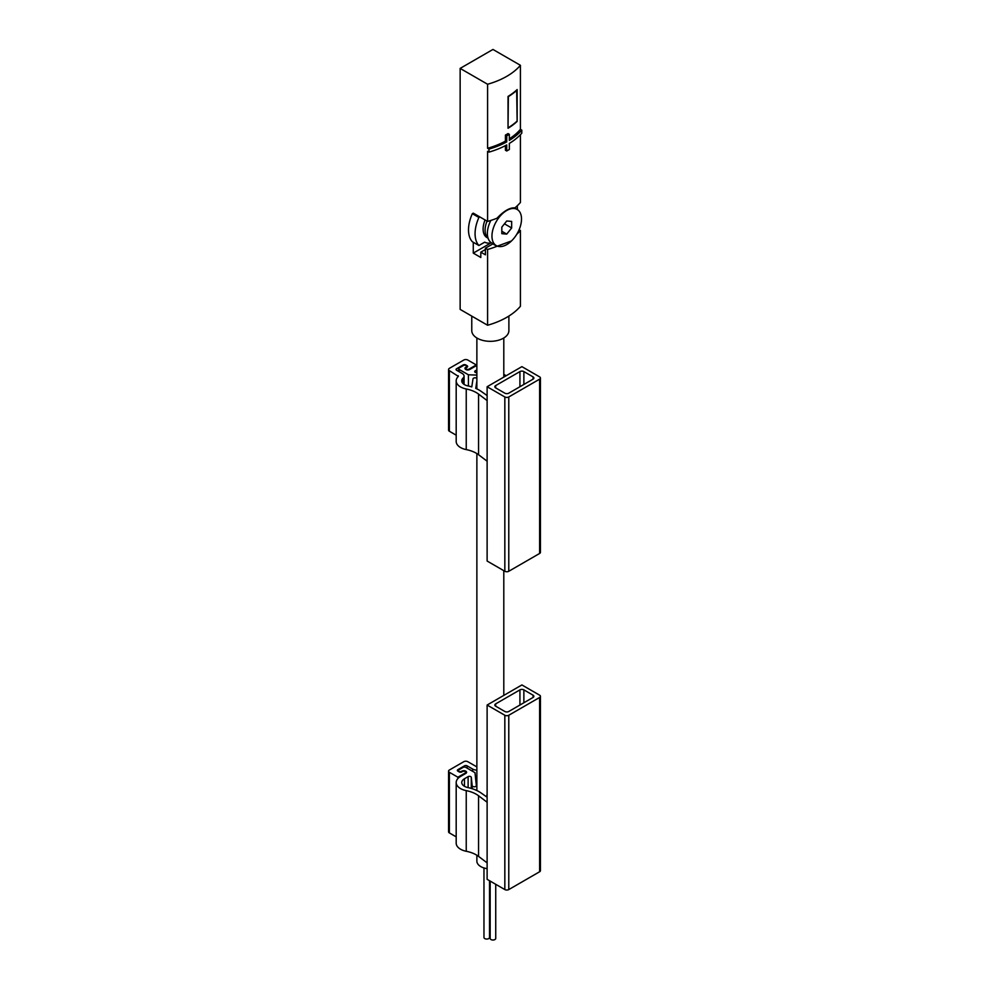 <?xml version="1.0" encoding="UTF-8"?>
<svg xmlns="http://www.w3.org/2000/svg" width="989" height="989" viewBox="0 0 989 989"><rect width="100%" height="100%" fill="white"/><g stroke="black" fill="none" stroke-linecap="round" stroke-linejoin="round"><path stroke-width="1.48" d="M519.089 229.757L520.412 230.511L520.412 306.293A71.468 41.266 0 0 1 487.589 325.245L460.145 309.396L460.145 68.402L487.589 84.25L487.589 148.288L488.986 149.079L488.986 152.121L487.589 151.317L487.589 221.412A71.468 41.266 0 0 0 496.973 218.235C503.982 210.88 509.965 207.43 514.91 207.888A71.468 41.266 0 0 0 520.412 202.473L520.412 134.689M487.589 84.25A71.468 41.266 0 0 0 520.412 65.299L492.955 49.45L460.145 68.402M520.412 65.299L520.412 129.336A71.468 41.266 180 0 1 509.347 138.806M488.986 152.121A73.322 42.329 0 0 0 506.727 144.926L506.727 150.996A73.322 42.329 0 0 0 509.347 149.475L509.347 143.417A73.322 42.329 0 0 0 521.796 133.169L521.796 130.14L520.412 129.336M511.498 240.945L496.973 246.286A71.468 41.266 180 0 1 487.589 249.463L485.414 248.202L485.414 254.828L480.815 252.17L480.815 257.486L473.274 253.122L490.964 242.911M473.274 242.256L473.274 253.122M479.826 216.937L478.899 217.469L472.334 213.686L473.274 213.142L487.589 221.412M487.589 249.463L487.589 325.245M485.414 249.525L480.815 252.17M505.416 145.63L505.416 150.229L506.727 150.996M505.416 135.073L506.727 135.839A73.322 42.329 180 0 0 509.347 134.319L508.037 133.564A71.468 41.266 180 0 1 505.416 135.073L505.416 141.143A71.468 41.266 180 0 1 487.589 148.288M517.148 121.4L517.148 89.566A71.468 41.266 180 0 1 508.037 96.428L508.037 128.261A71.468 41.266 0 0 0 517.148 121.4L516.654 90.036M521.796 130.14A73.322 42.329 180 0 1 509.347 140.389L509.347 134.319M520.412 230.511A71.468 41.266 180 0 1 516.74 234.331M508.89 316.047L508.89 330.61A18.568 10.718 180 0 1 490.334 341.329A18.568 10.718 180 0 1 471.765 330.61L471.765 316.109M506.727 135.839L506.727 141.897L505.416 141.143M506.727 141.897A73.322 42.329 180 0 1 488.986 149.079M476.871 855.238L476.871 861.11A13.463 7.776 0 0 0 480.815 866.611A13.463 7.776 0 0 0 487.12 868.651M516.901 90.184A71.468 41.266 180 0 1 508.358 96.613L508.037 127.494M508.358 127.68A71.468 41.266 0 0 0 516.901 121.251M493.585 244.073A21.35 12.325 120 0 1 492.843 243.9L496.973 246.286M492.843 243.9L485.414 248.202M517.408 209.594A29.93 17.283 120 0 0 517.185 205.873M472.334 213.686A29.93 17.283 120 0 0 472.334 241.724L478.899 245.507L484.672 242.181A23.711 13.698 120 0 0 491.422 242.812M478.899 217.469A29.93 17.283 120 0 0 478.899 245.507M485.067 219.966A18.568 10.718 120 0 0 486.959 237.558L488.084 238.213M506.739 244.592A20.88 12.053 -60 0 1 496.293 245.631A20.88 12.053 -60 0 1 496.293 221.511A20.88 12.053 -60 0 1 517.185 209.458A20.88 12.053 -60 0 1 520.387 226.197A20.88 12.053 -60 0 1 506.739 244.592M511.659 221.425L506.739 220.98L501.819 227.111L501.819 233.664L506.739 234.109L511.659 227.989L511.659 221.425M496.293 245.631L491.706 242.985A20.88 12.053 -60 0 1 490.841 220.436M488.034 238.077A18.568 10.718 -60 0 1 487.045 221.103M504.452 223.823L511.659 227.989M501.819 231.265L506.739 234.109M483.967 867.959L483.967 937.448A2.782 1.607 0 0 0 484.783 938.586A2.782 1.607 0 0 0 487.812 938.932A2.782 1.607 0 0 0 489.53 937.448L489.53 880.729M490.173 881.1L490.173 938.413A2.782 1.607 0 0 0 490.989 939.55A2.782 1.607 0 0 0 494.018 939.896A2.782 1.607 0 0 0 495.736 938.413L495.736 884.314M489.53 936.076A2.782 1.607 0 0 0 490.173 936.299M521.895 366.647L487.12 386.736L504.835 396.96A2.782 1.607 0 0 0 508.779 396.96L539.623 379.158A2.782 1.607 0 0 0 540.439 378.021A2.782 1.607 0 0 0 539.623 376.883L521.895 366.647M540.439 378.021L540.439 552.319A2.782 1.607 0 0 1 539.623 553.457L508.779 571.271A2.782 1.607 0 0 1 504.835 571.271L487.12 561.035L487.12 386.736M476.29 365.782L476.29 364.941L467.76 360.021A2.782 1.607 0 0 0 463.816 360.021L449.377 368.353A2.782 1.607 0 0 0 448.561 369.49A2.782 1.607 0 0 0 449.377 370.628L458.364 376.389A14.847 8.58 0 0 0 456.189 380.864L456.189 441.49A14.847 8.58 0 0 0 466.239 449.599A26.085 15.058 0 0 1 478.552 454.73L487.12 461.208M448.561 369.49L448.561 430.116A2.782 1.607 0 0 0 449.377 431.253L456.189 435.185M476.871 380.938L475.746 388.38A31.648 18.272 0 0 1 481.297 391.459L487.12 395.563M476.871 378.391A2.089 1.212 0 0 0 474.609 377.823A2.089 1.212 0 0 0 472.989 378.898L471.778 386.922A31.648 18.272 0 0 0 467.809 385.883A9.284 5.353 0 0 1 461.752 380.864A9.284 5.353 0 0 1 463.112 378.07A6.503 3.746 0 0 0 464.064 376.117A6.503 3.746 0 0 0 462.16 373.459L456.597 370.245L456.597 368.736A1.854 1.076 0 0 0 456.053 369.49A1.854 1.076 0 0 0 456.597 370.245M465.893 369.552L465.893 368.353A1.854 1.076 0 0 1 466.437 367.599L467.105 367.216A1.854 1.076 0 0 0 467.636 366.462A1.854 1.076 0 0 0 467.105 365.707L465.782 364.941A1.854 1.076 0 0 0 463.161 364.941L456.597 368.736M465.893 368.353A1.854 1.076 0 0 0 467.043 369.342A1.854 1.076 0 0 0 469.07 369.107L476.29 364.941M456.189 380.864A14.847 8.58 0 0 0 466.239 388.974A26.085 15.058 0 0 1 478.552 394.092L487.12 400.582M503.797 374.262A26.085 15.058 0 0 0 506.145 375.746M476.871 365.534A14.847 8.58 0 0 0 474.98 366.462L469.726 369.49A2.782 1.607 0 0 1 466.684 369.837A2.782 1.607 0 0 1 464.966 368.353A2.782 1.607 0 0 1 465.782 367.216L466.116 367.03A1.854 1.076 0 0 0 466.66 366.276A1.854 1.076 0 0 0 465.51 365.275A1.854 1.076 0 0 0 463.495 365.51L459.217 367.982A1.854 1.076 0 0 0 458.673 368.736A1.854 1.076 0 0 0 459.217 369.49L468.415 374.794L476.871 375.091M476.871 369.911L475.264 370.838A1.854 1.076 0 0 0 474.72 371.592A1.854 1.076 0 0 0 476.463 372.668L476.871 372.68M533.059 376.883L523.873 371.58A2.782 1.607 0 0 0 519.93 371.58L495.65 385.599A2.782 1.607 0 0 0 494.834 386.736A2.782 1.607 0 0 0 495.65 387.873L504.835 393.177A2.782 1.607 0 0 0 508.779 393.177L533.059 379.158A2.782 1.607 0 0 0 533.875 378.021A2.782 1.607 0 0 0 533.059 376.883L533.059 379.158M468.415 386.019L468.415 374.794M487.12 392.225L487.12 394.735M487.12 705.033L487.12 879.332L504.835 889.568A2.782 1.607 180 0 0 508.779 889.568L539.623 871.754A2.782 1.607 180 0 0 540.439 870.629L540.439 696.318A2.782 1.607 180 0 1 539.623 697.455L508.779 715.257A2.782 1.607 180 0 1 504.835 715.257L487.12 705.033L521.895 684.944L539.623 695.18A2.782 1.607 180 0 1 540.439 696.318M476.871 766.895L467.76 761.678A2.782 1.607 180 0 0 463.816 761.678L449.377 770.023A2.782 1.607 180 0 0 448.561 771.16L448.561 831.786A2.782 1.607 180 0 0 449.377 832.923L456.189 836.855M487.12 797.233L481.297 793.116A31.648 18.272 180 0 0 467.809 787.541A9.284 5.353 180 0 1 461.752 782.522A9.284 5.353 180 0 1 464.471 778.739L468.118 776.625A1.854 1.076 180 0 1 470.084 776.39A1.854 1.076 180 0 1 471.283 777.317L472.173 785.649A2.089 1.212 180 0 0 474.312 786.787A2.089 1.212 180 0 0 476.339 785.587A2.089 1.212 180 0 0 476.339 785.513L474.98 772.669L465.782 767.365A1.854 1.076 180 0 0 463.161 767.365L458.896 769.825A1.854 1.076 180 0 0 458.352 770.592A1.854 1.076 180 0 0 459.502 771.581A1.854 1.076 180 0 0 461.517 771.346L462.506 771.531A1.854 1.076 180 0 1 464.533 771.296A1.854 1.076 180 0 1 465.671 772.298A1.854 1.076 180 0 1 465.127 773.052L457.907 777.218L449.377 772.298A2.782 1.607 180 0 1 448.561 771.16M461.851 771.914A1.854 1.076 180 0 1 459.217 771.914L457.907 771.16A1.854 1.076 180 0 1 457.363 770.394A1.854 1.076 180 0 1 457.907 769.64L464.471 765.845A1.854 1.076 180 0 1 467.105 765.845L472.668 769.059L472.668 771.333M476.871 770.159A6.503 3.746 180 0 1 472.668 769.059M456.189 782.522A14.847 8.58 180 0 0 466.239 790.631A26.085 15.058 180 0 1 478.552 795.762L478.552 856.387A26.085 15.058 180 0 0 466.239 851.269A14.847 8.58 180 0 1 456.189 843.147L456.189 782.522A14.847 8.58 180 0 1 460.54 776.464L465.782 773.423A2.782 1.607 180 0 0 466.598 772.298A2.782 1.607 180 0 0 464.879 770.802A2.782 1.607 180 0 0 461.851 771.16M487.12 862.865L478.552 856.387M487.12 802.24L478.552 795.762M457.907 777.218L457.907 778.516M508.779 711.474A2.782 1.607 180 0 1 504.835 711.474L495.65 706.171A2.782 1.607 180 0 1 494.834 705.033A2.782 1.607 180 0 1 495.65 703.896L519.93 689.877A2.782 1.607 180 0 1 523.873 689.877L533.059 695.18A2.782 1.607 180 0 1 533.875 696.318A2.782 1.607 180 0 1 533.059 697.455L508.779 711.474M486.761 796.38L487.12 793.895M478.552 454.73L478.552 394.092M466.239 449.599L466.239 388.974M458.228 376.525L458.228 375.733M449.377 431.253L449.377 370.628M539.623 553.457L539.623 379.158M504.835 571.271L504.835 396.96M508.779 571.271L508.779 396.96M523.873 384.461L523.873 371.58M519.93 386.736L519.93 371.58M495.65 387.873L495.65 385.599M463.112 383.645L463.112 378.07M463.161 365.707L463.161 364.941M467.105 367.216L467.105 365.707M469.07 369.775L469.07 369.107M465.782 369.49L465.782 367.216M466.116 367.859L466.116 367.03M459.217 371.765L459.217 369.49M475.264 372.358L475.264 370.838M466.239 790.631L466.239 851.269M449.377 772.298L449.377 832.923M508.779 715.257L508.779 889.568M504.835 715.257L504.835 889.568M539.623 697.455L539.623 871.754M495.65 703.896L495.65 706.171M519.93 689.877L519.93 705.033M523.873 689.877L523.873 702.759M533.059 695.18L533.059 697.455M467.105 765.845L467.105 768.119M464.471 765.845L464.471 767.056M457.907 769.64L457.907 771.16M465.127 773.052L465.127 773.806M461.517 771.346L461.517 772.063M472.173 785.649L472.173 788.703M471.283 777.317L471.283 788.431M468.118 776.625L468.118 787.615M464.471 778.739L464.471 786.317M476.871 337.991L476.871 388.887M476.871 453.568L476.871 790.557M503.797 337.991L503.797 377.106M503.797 570.665L503.797 695.403M517.185 209.458L514.292 207.789M464.064 384.4L464.064 376.117M466.66 367.475L466.66 366.276M458.673 371.456L458.673 368.736M465.671 772.298L465.671 773.497M458.352 770.592L458.352 771.408"/></g></svg>
